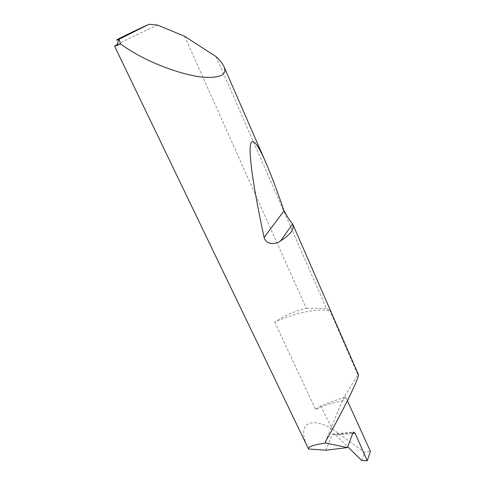 <?xml version="1.0" encoding="UTF-8"?>
<svg xmlns="http://www.w3.org/2000/svg" width="485" height="485" viewBox="0 0 485 485"><rect width="100%" height="100%" fill="white"/><g stroke="black" fill="none" stroke-linecap="round" stroke-linejoin="round"><path stroke-width="0.36" stroke-dasharray="2.42 1.82" d="M184.585 36.272L306.296 308.345C295.092 310.891 284.574 315.474 274.734 322.107C284.646 317.59 294.443 314.286 304.137 312.195C313.831 310.139 322.379 309.582 329.788 310.527L326.429 308.46L216.092 56.648M274.734 322.107L315.529 409.34C324.998 405.03 334.48 402.138 343.98 400.665L343.131 398.773L357.833 374.711L329.788 310.527M352.71 433.457L335.79 435.057L332.607 434.057L332.152 434.645L353.013 432.662M358.445 374.662L357.833 374.711M117.334 44.396C125.336 40.158 138.752 33.72 157.583 25.099M315.529 409.34L320.536 405.896L345.599 396.724L347.418 400.737M308.557 449.031C295.911 424.684 308.775 415.542 332.274 428.892L320.536 405.896M332.274 428.892L364.641 452.42L370.425 451.371M325.799 450.232L332.152 434.645M335.79 435.057L347.715 446.758M345.599 396.724L343.98 400.665M325.32 441.799L343.131 398.773M306.514 308.296L326.429 308.46M361.81 460.586L364.641 452.42M332.607 434.057L353.365 432.068"/><path stroke-width="0.73" d="M347.393 447.6L325.914 443.06C313.619 444.745 307.829 446.727 308.545 449.007L325.799 450.232L347.393 447.6L353.013 432.662L353.365 432.068L355.123 433.226L352.71 433.457M292.619 223.906L292.746 224.185C294.468 229.023 290.418 234.607 280.603 240.936C276.086 244.361 266.204 245.398 264.107 237.432C256.08 200.396 250.127 165.834 250.09 150.265C250.072 134.763 256.292 140.668 265.598 162.008C271.364 175.4 277.505 191.684 284.016 210.86C287.799 217.589 290.667 221.942 292.619 223.906L280.603 240.936M149.022 24.25C126.9 34.435 110.277 42.71 118.807 39.406L149.022 24.25L157.583 25.099L184.585 36.272L216.092 56.648C219.711 59.91 222.324 63.214 223.931 66.566C227.562 74.963 220.069 78.467 201.451 77.079C182.845 74.696 159.741 66.057 145.051 58.655C135.576 53.926 127.464 49.064 120.723 44.056L114.575 46.166L117.334 44.396M325.914 443.06L325.32 441.799C331.643 431.08 339.112 417.191 347.727 400.125C355.481 384.175 359.052 375.687 358.445 374.662L292.746 224.185M308.545 449.007L114.575 46.166M347.418 400.737L370.425 451.371L367.254 460.75L355.123 433.226M347.715 446.758L361.81 460.586L367.254 460.75M119.049 39.309L120.723 44.056M284.016 210.86L264.107 237.432M223.931 66.566L265.598 162.008M118.807 39.406L117.006 45.505"/></g></svg>
